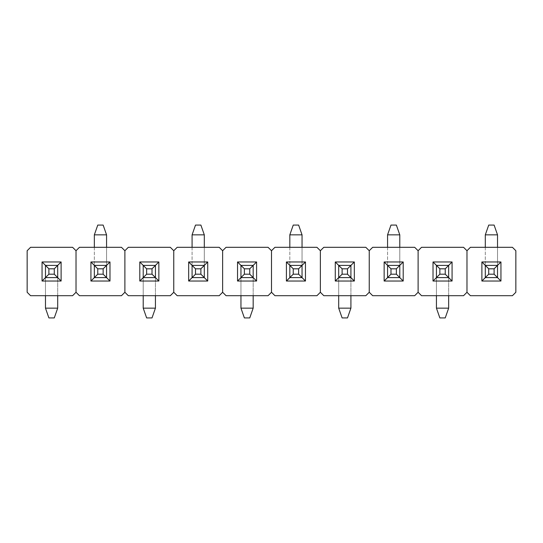 <?xml version="1.0" encoding="UTF-8"?>
<svg xmlns="http://www.w3.org/2000/svg" width="543" height="543" viewBox="0 0 543 543"><rect width="100%" height="100%" fill="white"/><g stroke="black" fill="none" stroke-linecap="round" stroke-linejoin="round"><path stroke-width="0.41" stroke-dasharray="2.71 2.04" d="M27.15 250.73L27.15 292.27L30.571 295.691L72.599 295.691L76.02 292.27L76.02 250.73L72.599 247.309L30.571 247.309L27.15 250.73L27.15 292.27L30.571 295.691L72.599 295.691L76.02 292.27L76.02 250.73L76.02 292.27L79.441 295.691L121.469 295.691L124.89 292.27L124.89 250.73L121.469 247.309L79.441 247.309L76.02 250.73L76.02 292.27L79.441 295.691L121.469 295.691L124.89 292.27L124.89 250.73L124.89 292.27L128.311 295.691L170.339 295.691L173.76 292.27L173.76 250.73L170.339 247.309L128.311 247.309L124.89 250.73L124.89 292.27L128.311 295.691L170.339 295.691L173.76 292.27L173.76 250.73L173.76 292.27L177.181 295.691L219.209 295.691L222.63 292.27L222.63 250.73L219.209 247.309L177.181 247.309L173.76 250.73L173.76 292.27L177.181 295.691L219.209 295.691L222.63 292.27L222.63 250.73L222.63 292.27L226.051 295.691L268.079 295.691L271.5 292.27L271.5 250.73L268.079 247.309L226.051 247.309L222.63 250.73L222.63 292.27L226.051 295.691L268.079 295.691L271.5 292.27L271.5 250.73L271.5 292.27L274.921 295.691L316.949 295.691L320.37 292.27L320.37 250.73L316.949 247.309L274.921 247.309L271.5 250.73L271.5 292.27L274.921 295.691L316.949 295.691L320.37 292.27L320.37 250.73L320.37 292.27L323.791 295.691L365.819 295.691L369.24 292.27L369.24 250.73L365.819 247.309L323.791 247.309L320.37 250.73L320.37 292.27L323.791 295.691L365.819 295.691L369.24 292.27L369.24 250.73L369.24 292.27L372.661 295.691L414.689 295.691L418.11 292.27L418.11 250.73L414.689 247.309L372.661 247.309L369.24 250.73L369.24 292.27L372.661 295.691L414.689 295.691L418.11 292.27L418.11 250.73L418.11 292.27L421.531 295.691L463.559 295.691L466.98 292.27L466.98 250.73L463.559 247.309L421.531 247.309L418.11 250.73L418.11 292.27L421.531 295.691L463.559 295.691L466.98 292.27L466.98 250.73L466.98 292.27L470.401 295.691L512.429 295.691L515.85 292.27L515.85 250.73L512.429 247.309L470.401 247.309L466.98 250.73L466.98 292.27L470.401 295.691L512.429 295.691L515.85 292.27L515.85 250.73L512.429 247.309L470.401 247.309L466.98 250.73L463.559 247.309L421.531 247.309L418.11 250.73L414.689 247.309L372.661 247.309L369.24 250.73L365.819 247.309L323.791 247.309L320.37 250.73L316.949 247.309L274.921 247.309L271.5 250.73L268.079 247.309L226.051 247.309L222.63 250.73L219.209 247.309L177.181 247.309L173.76 250.73L170.339 247.309L128.311 247.309L124.89 250.73L121.469 247.309L79.441 247.309L76.02 250.73L72.599 247.309L30.571 247.309L27.15 250.73M45.476 277.609L45.476 265.391L57.694 265.391L57.694 277.609L45.476 277.609L57.694 277.609L57.694 265.391L57.694 277.609L45.476 277.609L45.476 265.391L45.476 277.609L45.476 265.391L57.694 265.391L45.476 265.391L57.694 265.391L57.694 277.609L45.476 277.609L45.476 295.691L45.476 277.609L57.694 277.609L45.476 277.609M94.346 277.609L94.346 265.391L106.564 265.391L106.564 277.609L94.346 277.609L106.564 277.609L106.564 265.391L106.564 277.609L94.346 277.609L94.346 265.391L94.346 277.609L94.346 265.391L106.564 265.391L94.346 265.391L106.564 265.391L106.564 277.609L94.346 277.609L94.346 234.847L106.564 234.847L106.564 277.609L94.346 277.609L106.564 277.609L106.564 234.847L103.143 225.073L97.767 225.073L94.346 234.847L106.564 234.847L103.143 225.073L97.767 225.073L94.346 234.847L94.346 277.609M143.216 277.609L143.216 265.391L155.434 265.391L155.434 277.609L143.216 277.609L155.434 277.609L155.434 265.391L155.434 277.609L143.216 277.609L143.216 265.391L143.216 277.609L143.216 265.391L155.434 265.391L143.216 265.391L155.434 265.391L155.434 277.609L143.216 277.609L143.216 295.691L143.216 277.609L155.434 277.609L143.216 277.609M192.086 277.609L192.086 265.391L204.304 265.391L204.304 277.609L192.086 277.609L204.304 277.609L204.304 265.391L204.304 277.609L192.086 277.609L192.086 265.391L192.086 277.609L192.086 265.391L204.304 265.391L192.086 265.391L204.304 265.391L204.304 277.609L192.086 277.609L192.086 234.847L204.304 234.847L204.304 277.609L192.086 277.609L204.304 277.609L204.304 234.847L200.883 225.073L195.507 225.073L192.086 234.847L204.304 234.847L200.883 225.073L195.507 225.073L192.086 234.847L192.086 277.609M240.956 277.609L240.956 265.391L253.174 265.391L253.174 277.609L240.956 277.609L253.174 277.609L253.174 265.391L253.174 277.609L240.956 277.609L240.956 265.391L240.956 277.609L240.956 265.391L253.174 265.391L240.956 265.391L253.174 265.391L253.174 277.609L240.956 277.609L240.956 295.691L240.956 277.609L253.174 277.609L240.956 277.609M289.826 277.609L289.826 265.391L302.044 265.391L302.044 277.609L289.826 277.609L302.044 277.609L302.044 265.391L302.044 277.609L289.826 277.609L289.826 265.391L289.826 277.609L289.826 265.391L302.044 265.391L289.826 265.391L302.044 265.391L302.044 277.609L289.826 277.609L289.826 234.847L302.044 234.847L302.044 277.609L289.826 277.609L302.044 277.609L302.044 234.847L298.623 225.073L293.247 225.073L289.826 234.847L302.044 234.847L298.623 225.073L293.247 225.073L289.826 234.847L289.826 277.609M338.696 277.609L338.696 265.391L350.914 265.391L350.914 277.609L338.696 277.609L350.914 277.609L350.914 265.391L350.914 277.609L338.696 277.609L338.696 265.391L338.696 277.609L338.696 265.391L350.914 265.391L338.696 265.391L350.914 265.391L350.914 277.609L338.696 277.609L338.696 295.691L338.696 277.609L350.914 277.609L338.696 277.609M387.566 277.609L387.566 265.391L399.784 265.391L399.784 277.609L387.566 277.609L399.784 277.609L399.784 265.391L399.784 277.609L387.566 277.609L387.566 265.391L387.566 277.609L387.566 265.391L399.784 265.391L387.566 265.391L399.784 265.391L399.784 277.609L387.566 277.609L387.566 234.847L399.784 234.847L399.784 277.609L387.566 277.609L399.784 277.609L399.784 234.847L396.363 225.073L390.987 225.073L387.566 234.847L399.784 234.847L396.363 225.073L390.987 225.073L387.566 234.847L387.566 277.609M436.436 277.609L436.436 265.391L448.654 265.391L448.654 277.609L436.436 277.609L448.654 277.609L448.654 265.391L448.654 277.609L436.436 277.609L436.436 265.391L436.436 277.609L436.436 265.391L448.654 265.391L436.436 265.391L448.654 265.391L448.654 277.609L436.436 277.609L436.436 295.691L436.436 277.609L448.654 277.609L436.436 277.609M485.306 277.609L485.306 265.391L497.524 265.391L497.524 277.609L485.306 277.609L497.524 277.609L497.524 265.391L497.524 277.609L485.306 277.609L485.306 265.391L485.306 277.609L485.306 265.391L497.524 265.391L485.306 265.391L497.524 265.391L497.524 277.609L485.306 277.609L485.306 234.847L497.524 234.847L497.524 277.609L485.306 277.609L497.524 277.609L497.524 234.847L494.103 225.073L488.727 225.073L485.306 234.847L497.524 234.847L494.103 225.073L488.727 225.073L485.306 234.847L485.306 277.609M57.694 265.391L57.694 308.152L45.476 308.152L45.476 265.391L57.694 265.391L45.476 265.391L45.476 308.152L48.897 317.926L54.273 317.926L57.694 308.152L45.476 308.152L48.897 317.926L54.273 317.926L57.694 308.152L57.694 265.391M57.694 295.691L57.694 277.609L57.694 295.691M155.434 265.391L155.434 308.152L143.216 308.152L143.216 265.391L155.434 265.391L143.216 265.391L143.216 308.152L146.637 317.926L152.013 317.926L155.434 308.152L143.216 308.152L146.637 317.926L152.013 317.926L155.434 308.152L155.434 265.391M155.434 295.691L155.434 277.609L155.434 295.691M253.174 265.391L253.174 308.152L240.956 308.152L240.956 265.391L253.174 265.391L240.956 265.391L240.956 308.152L244.377 317.926L249.753 317.926L253.174 308.152L240.956 308.152L244.377 317.926L249.753 317.926L253.174 308.152L253.174 265.391M253.174 295.691L253.174 277.609L253.174 295.691M350.914 265.391L350.914 308.152L338.696 308.152L338.696 265.391L350.914 265.391L338.696 265.391L338.696 308.152L342.117 317.926L347.493 317.926L350.914 308.152L338.696 308.152L342.117 317.926L347.493 317.926L350.914 308.152L350.914 265.391M350.914 295.691L350.914 277.609L350.914 295.691M448.654 265.391L448.654 308.152L436.436 308.152L436.436 265.391L448.654 265.391L436.436 265.391L436.436 308.152L439.857 317.926L445.233 317.926L448.654 308.152L436.436 308.152L439.857 317.926L445.233 317.926L448.654 308.152L448.654 265.391M448.654 295.691L448.654 277.609L448.654 295.691M106.564 265.391L106.564 247.309L106.564 265.391L94.346 265.391L106.564 265.391M94.346 247.309L94.346 265.391L94.346 247.309M204.304 265.391L204.304 247.309L204.304 265.391L192.086 265.391L204.304 265.391M192.086 247.309L192.086 265.391L192.086 247.309M302.044 265.391L302.044 247.309L302.044 265.391L289.826 265.391L302.044 265.391M289.826 247.309L289.826 265.391L289.826 247.309M399.784 265.391L399.784 247.309L399.784 265.391L387.566 265.391L399.784 265.391M387.566 247.309L387.566 265.391L387.566 247.309M497.524 265.391L497.524 247.309L497.524 265.391L485.306 265.391L497.524 265.391M485.306 247.309L485.306 265.391L485.306 247.309"/><path stroke-width="0.81" d="M27.15 292.27L27.15 250.73L27.15 292.27L30.571 295.691L72.599 295.691L30.571 295.691L27.15 292.27M30.571 247.309L72.599 247.309L30.571 247.309L27.15 250.73L30.571 247.309M76.02 250.73L76.02 292.27L76.02 250.73L72.599 247.309L76.02 250.73L76.02 292.27L76.02 250.73L79.441 247.309L121.469 247.309L79.441 247.309L76.02 250.73M72.599 295.691L76.02 292.27L79.441 295.691L121.469 295.691L79.441 295.691L76.02 292.27L72.599 295.691M61.115 261.97L61.115 281.03L42.055 281.03L42.055 261.97L61.115 261.97L42.055 261.97L45.476 265.391L42.055 261.97L42.055 281.03L45.476 277.609L42.055 281.03L61.115 281.03L61.115 261.97L57.694 265.391L61.115 261.97M57.694 277.609L61.115 281.03L57.694 277.609L45.476 277.609L45.476 265.391L57.694 265.391L54.273 268.812L48.897 268.812L48.897 274.188L54.273 274.188L54.273 268.812L54.273 274.188L57.694 277.609L57.694 265.391L54.273 268.812L48.897 268.812L45.476 265.391L57.694 265.391L57.694 277.609L45.476 277.609L48.897 274.188L54.273 274.188L57.694 277.609M124.89 250.73L124.89 292.27L124.89 250.73L121.469 247.309L124.89 250.73L124.89 292.27L124.89 250.73L128.311 247.309L170.339 247.309L128.311 247.309L124.89 250.73M121.469 295.691L124.89 292.27L128.311 295.691L170.339 295.691L128.311 295.691L124.89 292.27L121.469 295.691M109.985 261.97L109.985 281.03L90.925 281.03L90.925 261.97L109.985 261.97L90.925 261.97L94.346 265.391L90.925 261.97L90.925 281.03L94.346 277.609L90.925 281.03L109.985 281.03L109.985 261.97L106.564 265.391L109.985 261.97M106.564 277.609L109.985 281.03L106.564 277.609L94.346 277.609L97.767 274.188L103.143 274.188L103.143 268.812L97.767 268.812L97.767 274.188L97.767 268.812L94.346 265.391L106.564 265.391L106.564 277.609L94.346 277.609L97.767 274.188L103.143 274.188L106.564 277.609L103.143 274.188L103.143 268.812L97.767 268.812L94.346 265.391L94.346 277.609L94.346 265.391L106.564 265.391L103.143 268.812L106.564 265.391L106.564 277.609M173.76 250.73L173.76 292.27L173.76 250.73L170.339 247.309L173.76 250.73L173.76 292.27L173.76 250.73L177.181 247.309L219.209 247.309L177.181 247.309L173.76 250.73M170.339 295.691L173.76 292.27L177.181 295.691L219.209 295.691L177.181 295.691L173.76 292.27L170.339 295.691M158.855 261.97L158.855 281.03L139.795 281.03L139.795 261.97L158.855 261.97L139.795 261.97L143.216 265.391L139.795 261.97L139.795 281.03L143.216 277.609L139.795 281.03L158.855 281.03L158.855 261.97L155.434 265.391L158.855 261.97M155.434 277.609L158.855 281.03L155.434 277.609L143.216 277.609L143.216 265.391L155.434 265.391L152.013 268.812L146.637 268.812L146.637 274.188L152.013 274.188L152.013 268.812L152.013 274.188L155.434 277.609L155.434 265.391L152.013 268.812L146.637 268.812L143.216 265.391L155.434 265.391L155.434 277.609L143.216 277.609L146.637 274.188L152.013 274.188L155.434 277.609M222.63 250.73L222.63 292.27L222.63 250.73L219.209 247.309L222.63 250.73L222.63 292.27L222.63 250.73L226.051 247.309L268.079 247.309L226.051 247.309L222.63 250.73M219.209 295.691L222.63 292.27L226.051 295.691L268.079 295.691L226.051 295.691L222.63 292.27L219.209 295.691M207.725 261.97L207.725 281.03L188.665 281.03L188.665 261.97L207.725 261.97L188.665 261.97L192.086 265.391L188.665 261.97L188.665 281.03L192.086 277.609L188.665 281.03L207.725 281.03L207.725 261.97L204.304 265.391L207.725 261.97M204.304 277.609L207.725 281.03L204.304 277.609L192.086 277.609L195.507 274.188L200.883 274.188L200.883 268.812L195.507 268.812L195.507 274.188L195.507 268.812L192.086 265.391L204.304 265.391L204.304 277.609L192.086 277.609L195.507 274.188L200.883 274.188L204.304 277.609L200.883 274.188L200.883 268.812L195.507 268.812L192.086 265.391L192.086 277.609L192.086 265.391L204.304 265.391L200.883 268.812L204.304 265.391L204.304 277.609M271.5 250.73L271.5 292.27L271.5 250.73L268.079 247.309L271.5 250.73L271.5 292.27L271.5 250.73L274.921 247.309L316.949 247.309L274.921 247.309L271.5 250.73M268.079 295.691L271.5 292.27L274.921 295.691L316.949 295.691L274.921 295.691L271.5 292.27L268.079 295.691M256.595 261.97L256.595 281.03L237.535 281.03L237.535 261.97L256.595 261.97L237.535 261.97L240.956 265.391L237.535 261.97L237.535 281.03L240.956 277.609L237.535 281.03L256.595 281.03L256.595 261.97L253.174 265.391L256.595 261.97M253.174 277.609L256.595 281.03L253.174 277.609L240.956 277.609L240.956 265.391L253.174 265.391L249.753 268.812L244.377 268.812L244.377 274.188L249.753 274.188L249.753 268.812L249.753 274.188L253.174 277.609L253.174 265.391L249.753 268.812L244.377 268.812L240.956 265.391L253.174 265.391L253.174 277.609L240.956 277.609L244.377 274.188L249.753 274.188L253.174 277.609M320.37 250.73L320.37 292.27L320.37 250.73L316.949 247.309L320.37 250.73L320.37 292.27L320.37 250.73L323.791 247.309L365.819 247.309L323.791 247.309L320.37 250.73M316.949 295.691L320.37 292.27L323.791 295.691L365.819 295.691L323.791 295.691L320.37 292.27L316.949 295.691M305.465 261.97L305.465 281.03L286.405 281.03L286.405 261.97L305.465 261.97L286.405 261.97L289.826 265.391L286.405 261.97L286.405 281.03L289.826 277.609L286.405 281.03L305.465 281.03L305.465 261.97L302.044 265.391L305.465 261.97M302.044 277.609L305.465 281.03L302.044 277.609L289.826 277.609L293.247 274.188L298.623 274.188L298.623 268.812L293.247 268.812L293.247 274.188L293.247 268.812L289.826 265.391L302.044 265.391L302.044 277.609L289.826 277.609L293.247 274.188L298.623 274.188L302.044 277.609L298.623 274.188L298.623 268.812L293.247 268.812L289.826 265.391L289.826 277.609L289.826 265.391L302.044 265.391L298.623 268.812L302.044 265.391L302.044 277.609M369.24 250.73L369.24 292.27L369.24 250.73L365.819 247.309L369.24 250.73L369.24 292.27L369.24 250.73L372.661 247.309L414.689 247.309L372.661 247.309L369.24 250.73M365.819 295.691L369.24 292.27L372.661 295.691L414.689 295.691L372.661 295.691L369.24 292.27L365.819 295.691M354.335 261.97L354.335 281.03L335.275 281.03L335.275 261.97L354.335 261.97L335.275 261.97L338.696 265.391L335.275 261.97L335.275 281.03L338.696 277.609L335.275 281.03L354.335 281.03L354.335 261.97L350.914 265.391L354.335 261.97M350.914 277.609L354.335 281.03L350.914 277.609L338.696 277.609L338.696 265.391L350.914 265.391L347.493 268.812L342.117 268.812L342.117 274.188L347.493 274.188L347.493 268.812L347.493 274.188L350.914 277.609L350.914 265.391L347.493 268.812L342.117 268.812L338.696 265.391L350.914 265.391L350.914 277.609L338.696 277.609L342.117 274.188L347.493 274.188L350.914 277.609M418.11 250.73L418.11 292.27L418.11 250.73L414.689 247.309L418.11 250.73L418.11 292.27L418.11 250.73L421.531 247.309L463.559 247.309L421.531 247.309L418.11 250.73M414.689 295.691L418.11 292.27L421.531 295.691L463.559 295.691L421.531 295.691L418.11 292.27L414.689 295.691M403.205 261.97L403.205 281.03L384.145 281.03L384.145 261.97L403.205 261.97L384.145 261.97L387.566 265.391L384.145 261.97L384.145 281.03L387.566 277.609L384.145 281.03L403.205 281.03L403.205 261.97L399.784 265.391L403.205 261.97M399.784 277.609L403.205 281.03L399.784 277.609L387.566 277.609L390.987 274.188L396.363 274.188L396.363 268.812L390.987 268.812L390.987 274.188L390.987 268.812L387.566 265.391L399.784 265.391L399.784 277.609L387.566 277.609L390.987 274.188L396.363 274.188L399.784 277.609L396.363 274.188L396.363 268.812L390.987 268.812L387.566 265.391L387.566 277.609L387.566 265.391L399.784 265.391L396.363 268.812L399.784 265.391L399.784 277.609M466.98 250.73L466.98 292.27L466.98 250.73L463.559 247.309L466.98 250.73L466.98 292.27L466.98 250.73L470.401 247.309L512.429 247.309L470.401 247.309L466.98 250.73M463.559 295.691L466.98 292.27L470.401 295.691L512.429 295.691L470.401 295.691L466.98 292.27L463.559 295.691M452.075 261.97L452.075 281.03L433.015 281.03L433.015 261.97L452.075 261.97L433.015 261.97L436.436 265.391L433.015 261.97L433.015 281.03L436.436 277.609L433.015 281.03L452.075 281.03L452.075 261.97L448.654 265.391L452.075 261.97M448.654 277.609L452.075 281.03L448.654 277.609L436.436 277.609L436.436 265.391L448.654 265.391L445.233 268.812L439.857 268.812L439.857 274.188L445.233 274.188L445.233 268.812L445.233 274.188L448.654 277.609L448.654 265.391L445.233 268.812L439.857 268.812L436.436 265.391L448.654 265.391L448.654 277.609L436.436 277.609L439.857 274.188L445.233 274.188L448.654 277.609M515.85 250.73L515.85 292.27L515.85 250.73L512.429 247.309L515.85 250.73M512.429 295.691L515.85 292.27L512.429 295.691M500.945 261.97L500.945 281.03L481.885 281.03L481.885 261.97L500.945 261.97L481.885 261.97L485.306 265.391L481.885 261.97L481.885 281.03L485.306 277.609L481.885 281.03L500.945 281.03L500.945 261.97L497.524 265.391L500.945 261.97M497.524 277.609L500.945 281.03L497.524 277.609L485.306 277.609L488.727 274.188L494.103 274.188L494.103 268.812L488.727 268.812L488.727 274.188L488.727 268.812L485.306 265.391L497.524 265.391L497.524 277.609L485.306 277.609L488.727 274.188L494.103 274.188L497.524 277.609L494.103 274.188L494.103 268.812L488.727 268.812L485.306 265.391L485.306 277.609L485.306 265.391L497.524 265.391L494.103 268.812L497.524 265.391L497.524 277.609M54.273 317.926L48.897 317.926L45.476 308.152L57.694 308.152L57.694 295.691L57.694 308.152L54.273 317.926L48.897 317.926L45.476 308.152L45.476 295.691L45.476 308.152L57.694 308.152L54.273 317.926M48.897 268.812L48.897 274.188L45.476 277.609L45.476 265.391L48.897 268.812M152.013 317.926L146.637 317.926L143.216 308.152L155.434 308.152L155.434 295.691L155.434 308.152L152.013 317.926L146.637 317.926L143.216 308.152L143.216 295.691L143.216 308.152L155.434 308.152L152.013 317.926M146.637 268.812L146.637 274.188L143.216 277.609L143.216 265.391L146.637 268.812M249.753 317.926L244.377 317.926L240.956 308.152L253.174 308.152L253.174 295.691L253.174 308.152L249.753 317.926L244.377 317.926L240.956 308.152L240.956 295.691L240.956 308.152L253.174 308.152L249.753 317.926M244.377 268.812L244.377 274.188L240.956 277.609L240.956 265.391L244.377 268.812M347.493 317.926L342.117 317.926L338.696 308.152L350.914 308.152L350.914 295.691L350.914 308.152L347.493 317.926L342.117 317.926L338.696 308.152L338.696 295.691L338.696 308.152L350.914 308.152L347.493 317.926M342.117 268.812L342.117 274.188L338.696 277.609L338.696 265.391L342.117 268.812M445.233 317.926L439.857 317.926L436.436 308.152L448.654 308.152L448.654 295.691L448.654 308.152L445.233 317.926L439.857 317.926L436.436 308.152L436.436 295.691L436.436 308.152L448.654 308.152L445.233 317.926M439.857 268.812L439.857 274.188L436.436 277.609L436.436 265.391L439.857 268.812M97.767 225.073L103.143 225.073L106.564 234.847L94.346 234.847L94.346 247.309L94.346 234.847L97.767 225.073L103.143 225.073L106.564 234.847L106.564 247.309L106.564 234.847L94.346 234.847L97.767 225.073M195.507 225.073L200.883 225.073L204.304 234.847L192.086 234.847L192.086 247.309L192.086 234.847L195.507 225.073L200.883 225.073L204.304 234.847L204.304 247.309L204.304 234.847L192.086 234.847L195.507 225.073M293.247 225.073L298.623 225.073L302.044 234.847L289.826 234.847L289.826 247.309L289.826 234.847L293.247 225.073L298.623 225.073L302.044 234.847L302.044 247.309L302.044 234.847L289.826 234.847L293.247 225.073M390.987 225.073L396.363 225.073L399.784 234.847L387.566 234.847L387.566 247.309L387.566 234.847L390.987 225.073L396.363 225.073L399.784 234.847L399.784 247.309L399.784 234.847L387.566 234.847L390.987 225.073M488.727 225.073L494.103 225.073L497.524 234.847L485.306 234.847L485.306 247.309L485.306 234.847L488.727 225.073L494.103 225.073L497.524 234.847L497.524 247.309L497.524 234.847L485.306 234.847L488.727 225.073"/></g></svg>
